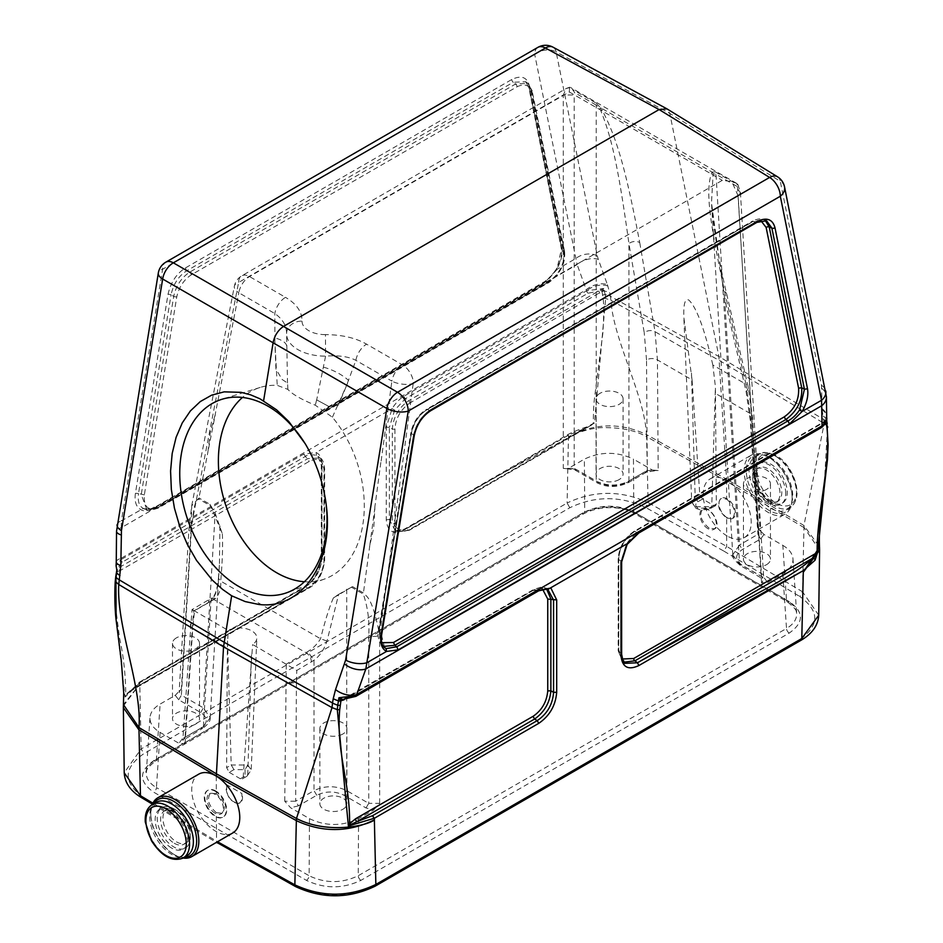 <?xml version="1.0" encoding="UTF-8"?>
<svg xmlns="http://www.w3.org/2000/svg" width="943" height="943" viewBox="0 0 943 943"><rect width="100%" height="100%" fill="white"/><g stroke="black" fill="none" stroke-linecap="round" stroke-linejoin="round"><path stroke-width="0.71" stroke-dasharray="4.71 3.54" d="M326.337 505.778A102.021 69.699 -108.6 0 0 326.231 504.764A102.021 69.699 -108.6 0 0 306.345 445.615A102.021 69.699 -108.6 0 0 305.756 444.648M117.085 524.673A15.442 6.907 -170.7 0 1 121.411 520.866L121.258 527.738L577.128 264.547L534.705 54.423L162.62 269.238A15.442 6.907 9.3 0 0 158.306 273.046M561.898 246.995C563.101 253.608 561.285 261.176 556.453 269.686L544.736 282.676L153.485 508.56C147.721 511.153 143.513 511.507 140.872 509.621C136.122 507.075 134.307 501.605 135.427 493.213L167.984 294.475C170.73 282.346 176.589 273.47 185.547 267.859L511.778 79.507C521.279 74.969 527.137 77.078 529.341 85.848L561.898 246.995L556.771 269.757L546.209 281.297L545.219 281.297M527.997 83.491L531.534 89.797L563.997 250.496L561.274 248.41L528.717 87.251A2.31 1.58 168.6 0 1 529.341 85.848M146.401 509.562C146.507 511.189 150.456 510.693 158.235 508.077L549.05 282.44C560.637 273.352 565.8 262.967 564.527 251.262L563.997 250.496C564.94 263.415 559.623 274.048 548.036 282.405L546.209 281.297L544.736 282.676M517.059 86.768C524.673 83.279 529.459 85 531.439 91.966L563.902 252.665C564.668 264.24 559.883 273.812 549.521 281.379L158.719 507.016C148.369 511.412 143.572 507.369 144.338 494.886L176.801 296.703C179.123 286.955 183.909 279.694 191.181 274.92L517.059 86.768A2.31 1.332 60 0 0 515.573 84.021L527.821 83.361M548.036 282.405L157.222 508.029L146.908 509.762L141.25 494.568L173.712 296.373C176.035 285.764 181.362 277.702 189.684 272.173L515.573 84.021L513.275 82.253L525.758 81.735L529.247 88.017L561.792 249.164M176.801 296.703A2.31 1.037 9.3 0 1 173.712 296.373L171.072 294.805C173.5 283.749 178.816 275.686 187.032 270.606L513.275 82.253A2.31 1.332 60 0 1 511.778 79.507M157.222 508.029L158.719 507.016L157.222 508.029L154.958 507.193C149.536 509.562 145.682 509.974 143.383 508.43C139.163 506.297 137.537 501.334 138.515 493.543L135.427 493.213M146.908 509.774L143.383 508.43L121.411 520.866L162.62 269.238A15.442 8.911 60 0 1 165.815 262.178M546.209 281.297L154.958 507.193L545.195 281.262C549.58 277.077 546.303 283.324 556.111 269.427C560.625 261.635 562.346 254.622 561.262 248.398M154.958 507.193L153.485 508.56M116.26 561.934A15.442 5.021 -179.5 0 1 120.987 558.374L120.881 559.67L303.705 454.113L316.141 452.487C319.913 454.302 321.858 458.286 321.987 464.428L321.987 556.771C320.915 569.926 314.938 580.287 304.035 587.843L139.741 682.708L141.144 748.942L124.228 772.753M568.452 435.194L404.205 530.025C393.337 535.058 387.361 531.604 386.253 519.664L386.253 427.32L392.099 408.637C395.742 402.92 399.643 398.818 403.804 396.319L586.629 290.774L577.128 264.547A15.442 8.664 -19.8 0 1 598.322 259.408L607.386 284.633A15.442 8.664 -19.8 0 0 586.192 289.784L120.987 558.374L121.258 527.738A15.442 5.021 -179.5 0 0 116.531 531.31M646.533 434.629A38.592 21.901 -60.9 0 1 646.592 436.715L648.1 502.619C620.942 490.171 593.937 490.313 567.097 503.02L568.499 435.159M395.176 530.638L389.388 519.581L389.388 427.25L392.335 428.959C393.372 416.995 398.806 407.576 408.649 400.704L598.428 291.128L600.656 290.008L601.988 291.057L603.744 288.499L605.17 294.605A15.442 10.55 168.6 0 1 610.416 296.314L610.934 300.334C613.327 339.834 644.682 395.435 646.474 434.593C620.376 422.323 594.408 423.042 568.582 436.739C583.399 430.02 596.318 426.99 607.351 427.651C623.382 427.922 636.395 430.916 646.403 436.609A38.592 20.192 122.2 0 0 646.474 434.593L726.593 479.209L718.896 356.513L669.789 113.408L666.949 108.858M123.415 706.001L139.658 684.37L123.439 704.562M217.114 842.842L219.024 842.641L143.218 797.318C122.979 782.678 123.203 768.121 143.878 753.669L569.82 507.747C594.868 495.818 620.058 495.688 645.425 507.369L723.918 551.136L726.652 546.41L726.652 518.049C718.495 511.035 716.527 504.552 720.758 498.623L726.652 499.142L726.593 479.209L803.955 525.51L819.502 546.928M216.301 776.148L216.301 793.794L210.607 793.157C206.517 799.004 208.415 805.522 216.301 812.701L216.584 842.299M726.652 499.142C734.538 506.32 736.424 512.827 732.346 518.685L726.652 518.049M803.896 525.475A38.592 22.656 -59.1 0 1 803.966 527.573L802.505 591.756L726.652 546.41L648.1 502.619L645.425 507.369M819.585 550.087L804.143 527.679A38.592 24.259 117.6 0 0 803.955 525.51L824.194 423.454L827.53 426.578L824.029 489.535M818.724 615.225L802.505 591.756L799.735 596.459C819.962 611.123 819.75 625.669 799.075 640.108L373.133 886.019C348.132 897.96 322.93 898.09 297.528 886.408L219.024 842.641M216.301 812.701L222.183 813.208C226.426 807.279 224.458 800.807 216.301 793.794M119.726 570.81L117.144 571.529A2.31 1.839 -81.6 0 0 117.003 569.089L122.354 562.087L305.178 456.542C306.958 454.726 310.73 454.326 316.483 455.339L317.956 456.247L321.846 466.243L321.846 558.574C320.844 570.55 315.41 579.969 305.532 586.829L304.035 587.843L305.532 586.829L307.783 588.126L309.28 587.112C318.204 580.959 323.095 572.484 323.968 561.674L323.968 469.838C323.095 460.043 318.204 457.214 309.28 461.363L119.726 570.81A2.31 1.332 -120 0 0 118.229 568.063L307.783 458.616L320.066 457.956L324.097 468.034L324.097 559.871C323.201 571.906 317.756 581.324 307.783 588.126L131.643 689.663A2.31 1.332 -120 0 1 131.171 690.724L308.797 588.173C317.449 583.517 322.73 574.37 324.64 560.731L324.64 468.895C323.873 462.306 322.329 458.64 320.019 457.909M307.783 588.126L130.146 690.689A2.31 1.332 -120 0 0 131.171 690.724L125.761 694.602L131.643 689.663M125.608 695.675L125.065 697.089L140.802 681.883L139.258 682.838L139.8 681.883L140.849 681.907L130.146 690.689L125.631 695.628L139.764 681.883M116.154 620.235L125.065 697.089L125.761 694.602C125.631 675.094 123.58 656.316 119.608 638.281L116.036 610.451L115.942 580.228L117.121 571.706A2.31 1.037 -170.7 0 0 116.472 572.271M386.253 427.32L389.388 427.25L394.634 410.217L405.278 398.748L408.649 400.704A1.933 1.12 60 0 1 409.899 402.991C400.681 409.486 395.695 418.114 394.94 428.888L394.94 520.677C395.966 530.72 400.952 533.597 409.899 529.306L593.359 423.383C593.324 412.244 593.807 402.991 594.809 395.612L602.825 333.351C603.826 318.251 603.956 306.77 603.214 298.907L601.976 291.411L409.899 402.991M568.323 435.218L405.69 528.999L408.649 530.155L398.205 531.828L392.335 520.736L392.335 428.959A1.933 1.12 0 0 0 394.94 428.888M403.804 396.319L405.278 398.748L588.102 293.202L598.428 291.128A1.933 1.12 60 0 1 599.677 293.414M602.742 295.242A2.31 1.58 -11.4 0 1 605.17 294.605L605.665 298.483L594.444 423.006A2.31 1.379 -1.7 0 0 593.359 423.383L591.52 425.104L586.298 427.061A2.31 0.695 -105.4 0 1 586.77 427.32L408.649 530.155A1.933 1.12 -120 0 0 409.498 530.19L591.52 425.104L494.957 477.464L405.69 528.999L395.176 530.65L398.205 531.84M603.084 289.383L603.744 288.499L600.656 290.008M117.144 571.529L117.003 569.089M588.102 293.202A2.31 1.332 60 0 1 586.629 290.774L603.744 288.499M122.354 562.087A2.31 1.332 60 0 1 120.881 559.67L116.095 565.824M395.141 530.638C395.235 531.84 398.406 531.286 404.677 528.964L559.777 439.414C566.177 434.853 575.018 430.727 586.298 427.061A2.31 0.695 -105.4 0 0 586.004 428.016L568.464 435.147M594.444 423.006L586.004 428.016M604.392 290.774A2.31 1.58 -11.2 0 0 601.976 291.411M604.239 290.267A2.31 1.426 -21.4 0 0 601.988 291.057M777.492 176.777A15.442 8.888 121.6 0 1 780.285 181.292L669.789 113.408L556.111 51.877A15.442 8.935 118.4 0 0 552.999 47.162M602.035 291.741A2.31 1.58 -11.4 0 1 604.463 291.092A15.442 10.55 168.6 0 1 609.708 292.813L610.416 296.314L718.896 356.513L823.675 419.435L824.194 423.454L719.415 360.532L610.934 300.334L605.665 298.483A2.31 1.426 -3.5 0 0 603.214 298.907M537.899 47.362A15.442 8.911 60 0 0 534.705 54.423A15.442 10.55 -11.4 0 1 556.111 51.877L597.332 255.907A15.442 10.55 -11.4 0 0 575.914 258.453L556.453 269.686M343.641 699.376A2.31 1.332 60 0 1 343.995 698.952A2.31 1.332 60 0 1 345.02 698.987L534.563 589.552L533.078 590.566L542.508 589.069M547.518 588.856L537.675 590.766L534.563 589.552L544.971 587.854M539.148 590.035L354.851 696.323L342.651 699.364M354.851 696.323A2.31 1.332 -120 0 0 355.865 696.358M621.649 654.206L618.62 651.377L622.392 661.267L624.961 663.33L621.107 653.358L621.107 561.026L626.47 544.076C629.877 538.96 633.649 535.259 637.763 532.984L634.934 531.345A1.933 1.12 -120 0 0 634.085 531.31A1.933 1.12 -120 0 0 633.684 532.194C624.596 538.465 619.622 547.093 618.738 558.091L618.738 649.88L622.274 659.004M620.965 562.83L621.107 561.026L618.62 559.6C619.48 547.541 624.926 538.123 634.934 531.345L824.712 421.769A1.933 1.12 -120 0 0 823.876 421.745A1.933 1.12 -120 0 0 823.475 422.629L633.684 532.194M623.853 662.186L622.427 661.302L618.172 650.67A1.933 1.12 180 0 1 618.738 649.88M826.209 422.829L826.257 418.869A2.31 1.58 168.8 0 1 826.398 419.234A2.31 1.58 168.8 0 1 825.762 420.613L823.475 422.629M639.236 532.253L820.587 427.427L825.809 420.283A2.31 1.815 172.8 0 0 826.186 418.409M618.738 558.091A1.933 1.12 180 0 0 618.172 558.881L618.172 650.67A1.933 1.12 180 0 0 618.62 651.377L618.62 559.6A1.933 1.12 180 0 1 618.172 558.881C619.08 547.152 624.384 537.958 634.085 531.31L823.876 421.745L825.714 420.071L825.95 416.782L825.974 420.095M820.587 427.427A2.31 1.332 -120 0 0 821.601 427.462M826.787 418.598L825.95 416.782M383.506 646.462L382.233 645.601L378.945 631.798L381.149 633.625L381.055 635.028M384.567 647.57L381.149 633.625L413.706 434.888C416.016 424.267 421.344 416.205 429.678 410.688L755.909 222.336L766.541 220.733M381.797 642.666L379.051 630.395L411.513 432.212C413.553 422.629 418.338 415.368 425.882 410.429L751.771 222.277L760.871 220.662M378.945 631.798L411.407 433.615C413.647 422.865 418.975 414.79 427.379 409.403L753.268 221.263L763.83 219.636M756.923 222.371A2.31 1.332 -120 0 1 755.909 222.336L753.268 221.263A2.31 1.332 -120 0 0 752.255 221.216C757.665 218.658 761.602 218.163 764.066 219.743L765.174 220.344M826.257 418.869L826.327 419.187A15.442 10.55 -11.4 0 0 822.968 415.934L823.675 419.435A15.442 10.55 -11.4 0 1 827.035 422.7L827.53 426.578M784.541 186.879A15.442 10.55 168.6 0 0 780.285 181.292L821.494 385.322L822.131 408.614A15.442 12.082 179.2 0 1 826.693 417.054M821.86 388.457A15.442 12.082 179.2 0 1 826.422 396.885M821.494 385.322A15.442 10.55 168.6 0 1 825.762 390.909M304.412 581.737A101.066 69.051 -108.6 0 0 324.604 579.002A101.066 69.051 -108.6 0 0 332.396 417.207L315.304 405.219C301.241 399.408 292.106 394.139 287.886 389.388L277.23 385.357A101.066 69.051 -108.6 0 0 260.209 387.432A101.066 69.051 -108.6 0 0 242.457 397.451M332.396 417.207L347.507 383.388L338.348 405.113L328.895 406.48L316.695 399.879L325.594 356.124L325.441 334.612C342.026 334.73 355.735 337.912 366.579 344.16L402.567 364.929A15.442 8.911 60 0 1 413.47 383.4A15.442 6.589 -172.4 0 1 391.875 381.125L380.937 462.541M316.636 399.856L315.304 405.219M287.886 389.388L287.556 383.082M282.146 379.487L287.485 383.011L282.146 379.487L275.934 369.078L274.861 341.46L277.23 385.357M347.378 383.271L355.888 360.356A15.442 8.911 -60 0 1 366.579 344.16M380.831 462.483L374.784 507.523M374.89 507.582L369.786 545.584L373.782 527.514L374.89 507.582M338.631 594.385L352.47 586.581L333.362 597.909L338.631 594.385L327.009 641.063C324.121 649.562 319.783 655.951 314.007 660.253L296.762 670.449L252.63 644.493A17.351 10.019 180 0 0 256.838 638.199A17.351 10.019 180 0 0 246.913 628.898A17.351 10.019 180 0 0 228.171 630.372L194.352 610.84C191.476 609.154 191.276 609.202 193.751 610.97C191.276 609.202 191.476 609.154 194.352 610.84L213.896 599.559A7.721 4.456 -120 0 0 210.041 599.17A7.721 4.456 -120 0 0 208.438 602.494L193.751 610.97L192.749 621.967A7.721 4.42 3.8 0 0 190.498 624.832L190.498 624.832A7.721 4.42 3.8 0 0 192.749 628.227L194.517 610.934M333.386 597.956C329.472 606.762 325.182 620.364 320.537 638.753C317.272 644.175 312.993 648.454 307.701 651.589L286.448 664.013M222.324 533.832C222.972 544.854 222.442 560.614 220.733 581.136C221.192 588.043 219.483 593.807 215.617 598.416L213.896 599.559L306.004 652.733A7.721 4.456 60 0 1 311.461 661.962M209.947 504.293L222.348 533.821L215.169 513.181L209.947 504.293L198.973 497.963A7.721 4.456 120 0 0 198.855 499.095L210.69 505.931M215.028 415.285L210.336 431.988L207.884 452.11L215.275 414.649M274.908 340.01L274.814 313.548A15.442 8.911 -60 0 1 285.505 297.351L249.518 276.57A15.442 8.911 -120 0 0 241.797 275.804A15.442 8.911 -120 0 0 238.603 282.44A15.442 7.202 11 0 0 234.359 286.236A15.442 7.202 11 0 0 238.827 292.766L215.169 414.566M274.837 339.987L274.861 341.46L274.837 339.987M328.895 406.48L316.683 399.891M175.28 695.333L178.663 699.789L200.659 712.484C208.132 717.741 208.132 722.986 200.659 728.232L182.329 738.817L184.262 739.017L185.052 737.355L182.801 740.396L185.052 743.673L178.946 743.296L160.11 732.428C153.155 728.255 149.772 723.281 149.972 717.493C150.444 712.283 153.827 707.816 160.121 704.079L175.28 695.333L181.386 688.873L191.217 526.418L191.724 505.766L198.973 497.963L207.884 452.11M146.295 772.694C146.766 767.496 150.149 763.005 156.444 759.233L584.731 511.966C601.092 504.293 617.453 504.305 633.814 511.978L633.46 459.135L652.297 470.015L644.54 471.96L626.211 482.545C617.123 486.859 608.023 486.859 598.935 482.545L576.927 469.85L575.006 470.038L574.204 468.376L563.289 468.376L563.289 94.984L238.603 282.44L191.217 526.418A7.721 4.456 3.5 0 0 188.965 529.294A7.721 4.456 3.5 0 0 191.217 532.712C194.517 495.075 197.264 500.792 198.855 499.095M181.386 688.873L179.135 691.914L181.386 695.168L191.217 532.712M563.289 468.376L566.802 468.706L569.218 467.893L584.377 459.147C600.738 451.402 617.099 451.402 633.46 459.135M160.11 732.428L156.432 787.594C149.489 783.468 146.106 778.505 146.295 772.73C144.774 771.209 147.886 767.26 155.642 760.895A3.855 2.228 -120 0 0 156.444 759.233L160.121 704.079M226.78 784.788C225.99 796.505 230.304 802.611 239.722 803.094L242.151 799.405L241.844 793.487L226.78 784.788A11.575 6.684 60 0 0 229.727 798.037A11.575 6.684 60 0 0 240.1 802.87A11.575 6.684 60 0 0 241.844 793.487M227.522 640.898L231.212 765.009L247.773 765.009L245.05 769.629L233.947 769.629L229.243 772.341L226.626 767.661L227.369 648.206L228.171 630.372M229.243 772.341L240.347 778.753L242.316 778.918L243.188 777.221L252.63 644.493M309.481 818.665C325.842 826.398 342.203 826.398 358.576 818.654L373.734 809.907L366.014 807.951L344.018 795.255C334.918 790.929 325.83 790.929 316.742 795.255L298.401 805.841L295.678 801.22L284.762 801.244L290.656 807.786L309.481 818.665L309.127 875.752L156.432 787.594A3.855 2.228 -60 0 1 153.709 792.191L306.404 880.349C324.581 888.943 342.769 888.943 360.945 880.338L789.232 633.071C804.12 622.58 804.131 612.078 789.244 601.587L636.549 513.428C618.372 504.835 600.184 504.835 582.008 513.428L153.721 760.695C138.821 771.197 138.821 781.7 153.709 792.191M709.124 528.174C701.014 521.125 698.881 514.748 702.735 509.031C709.572 504.434 722.22 525.168 714.806 528.799L709.124 528.174M636.549 513.428A3.855 2.228 -60 0 1 634.615 513.617A3.855 2.228 -60 0 1 633.814 511.978L786.509 600.137L782.831 545.372L764.007 534.504L757.901 528.092L760.152 531.086L757.889 534.363L750.204 419.835L746.102 391.522L724.672 298.86L711.494 202.757L713.132 173.736L715.996 174.266L737.473 186.667L738.133 185.076L736.613 183.355L731.851 181.586L722.314 180.325L402.567 364.929A15.442 8.911 -60 0 0 391.875 381.125L355.888 360.356C348.698 356.572 338.608 355.169 325.594 356.124A38.592 22.278 180 0 1 286.601 333.61C286.613 325.783 282.688 319.088 274.814 313.548L238.827 292.766A15.442 8.911 -60 0 1 249.518 276.57L569.277 91.966L569.643 87.216L571.941 88.642L574.723 92.709L574.204 94.984L563.289 94.984L566.378 88.453L569.277 87.723M652.297 470.015L658.179 470.522L657.448 359.931L692.068 379.923L699.765 494.497L702.594 499.047L713.698 505.46L715.596 505.672L716.315 504.057L715.419 386.854L712.849 365.082L745.996 384.214L724.566 291.552C709.207 219.589 705.14 189.119 712.048 172.074L715.395 171.944A7.721 4.456 -60 0 1 715.996 174.266L739.56 563.843L761.567 576.55L763.818 579.591L761.567 582.845L767.673 582.468L782.831 573.721C789.798 569.537 793.181 564.562 792.98 558.763C792.497 553.576 789.114 549.109 782.831 545.372M789.244 601.587A3.855 2.228 -60 0 1 787.311 601.775A3.855 2.228 -60 0 1 786.509 600.137C792.804 603.897 796.175 608.376 796.658 613.575C796.847 619.374 793.464 624.325 786.509 628.462L782.831 573.721M373.734 809.907L379.652 803.342L368.748 803.342L368.748 635.205C369.609 621.107 367.794 607.386 363.326 594.055L351.491 587.218M789.232 633.071A3.855 2.228 -120 0 1 786.509 628.462L358.222 875.729C341.849 883.544 325.488 883.556 309.127 875.752A3.855 2.228 -60 0 1 306.404 880.349M576.927 469.85L569.218 467.893M626.211 482.545L628.144 482.745L628.934 481.083C618.03 486.305 607.115 486.305 596.212 481.083L574.204 468.376L574.204 94.984M644.54 471.96L646.45 472.113L647.275 470.498L628.934 481.083L628.934 243.589C618.691 170.105 612.184 137.855 599.819 108.315L596.212 105.109L596.212 481.083L597.037 482.698L598.935 482.545M178.663 699.789L181.386 695.168L203.393 707.875L210.159 717.694M210.159 717.835L203.393 726.77L185.052 737.355L192.749 621.967M658.179 470.522L647.275 470.498L646.533 359.978A7.721 4.798 -0.4 0 1 657.448 359.931L655.031 331.7A7.721 5.422 -9.7 0 0 644.234 332.702L628.934 243.589A7.721 5.422 -9.7 0 1 639.731 242.575C626.223 171.709 617.241 137.819 600.915 107.915L599.819 108.315M619.127 479.598A13.508 7.803 180 0 1 604.404 481.295A13.508 7.803 180 0 1 596.059 474.081A13.508 7.803 180 0 1 609.567 466.29A13.508 7.803 180 0 1 623.075 474.081A13.508 7.803 180 0 1 619.127 479.598M182.329 738.817L178.946 743.296M195.555 724.141A13.508 7.803 180 0 1 180.832 725.839A13.508 7.803 180 0 1 172.498 718.625A13.508 7.803 180 0 1 186.007 710.833A13.508 7.803 180 0 1 199.515 718.625A13.508 7.803 180 0 1 195.555 724.141M327.009 641.063L320.537 638.753L220.733 581.136L218.446 578.377C218.104 588.373 215.617 595.835 211.008 600.785L208.438 602.494M218.387 578.66L219.424 564.621L218.387 578.672C217.185 589.788 215.004 596.224 211.821 597.98L211.008 600.785L203.393 726.77L202.568 728.385C208.155 724.413 210.678 720.829 210.159 717.647M219.931 525.852L219.424 564.621M287.509 382.999L286.601 333.421A15.442 12.601 1.1 0 1 302.031 321.103C302.114 311.815 296.597 303.894 285.505 297.351M713.132 173.736L712.048 172.074L600.915 107.926L595.599 102.787A7.721 4.456 -60 0 1 596.212 105.109L574.723 92.709M692.068 379.923L683.84 317.272C683.38 304 685.042 298.271 688.814 300.063C696.571 307.359 704.574 329.024 712.849 365.082M702.594 499.047L697.903 501.759C695.015 503.904 695.015 506.037 697.903 508.171L695.969 508.36L691.926 502.089L695.18 497.15L691.49 373.027M713.698 505.46L709.006 508.171L697.903 508.171M245.05 769.629L245.05 776.042L240.347 778.753M764.007 534.504L760.624 538.983L742.282 549.569C734.809 554.814 734.809 560.059 742.282 565.317L764.29 578.012L762.392 578.165M762.38 578.165L761.567 576.55L737.473 186.667M764.29 578.012L767.673 582.468M724.566 291.552A7.721 5.116 167 0 1 726.735 294.192A7.721 5.116 167 0 1 724.672 298.86L739.56 544.948L732.782 554.767M732.794 554.897L740.349 565.505L742.282 565.317M757.901 528.092L750.204 413.482L745.996 384.214A7.721 5.116 167 0 1 748.164 386.854A7.721 5.116 167 0 1 746.102 391.522M760.624 538.983L757.889 534.363L739.56 544.948L742.282 549.569M379.652 803.342L379.652 635.205C372.096 596.212 366.733 597.119 363.432 592.911L352.47 586.581M366.014 807.951L368.748 803.342L346.741 790.635C335.826 785.472 324.922 785.472 314.007 790.635L314.007 660.253L307.701 651.589M761.567 582.845L738.157 195.944L731.851 181.586M284.762 801.244L286.283 663.919M342.934 809.235A13.508 7.803 0 0 0 346.883 803.719A13.508 7.803 0 0 0 333.374 795.916A13.508 7.803 0 0 0 319.866 803.719A13.508 7.803 0 0 0 328.211 810.921A13.508 7.803 0 0 0 342.934 809.235M298.401 805.841L290.656 807.786M766.494 564.692A13.508 7.803 0 0 0 770.455 559.175A13.508 7.803 0 0 0 756.946 551.372A13.508 7.803 0 0 0 743.438 559.175A13.508 7.803 0 0 0 751.771 566.378A13.508 7.803 0 0 0 766.494 564.692M766.494 489.429A13.508 7.803 180 0 1 751.771 491.126A13.508 7.803 180 0 1 743.438 483.912A13.508 7.803 180 0 1 747.398 478.396A13.508 7.803 180 0 1 762.121 476.71A13.508 7.803 180 0 1 770.455 483.912A13.508 7.803 180 0 1 766.494 489.429M176.447 637.857A13.508 7.803 0 0 0 172.498 643.374A13.508 7.803 0 0 0 180.832 650.576A13.508 7.803 0 0 0 195.555 648.89A13.508 7.803 0 0 0 199.515 643.374A13.508 7.803 0 0 0 191.17 636.171A13.508 7.803 0 0 0 176.447 637.857M342.934 733.972A13.508 7.803 180 0 1 328.211 735.67A13.508 7.803 180 0 1 319.866 728.456A13.508 7.803 180 0 1 323.826 722.939A13.508 7.803 180 0 1 338.549 721.254A13.508 7.803 180 0 1 346.883 728.456A13.508 7.803 180 0 1 342.934 733.972M600.019 393.314A13.508 7.803 0 0 0 596.059 398.83A13.508 7.803 0 0 0 604.404 406.032A13.508 7.803 0 0 0 619.127 404.347A13.508 7.803 0 0 0 623.075 398.83A13.508 7.803 0 0 0 614.742 391.628A13.508 7.803 0 0 0 600.019 393.314M708.099 528.764A11.575 6.684 60 0 1 700.531 518.556A11.575 6.684 60 0 1 702.299 509.279A11.575 6.684 60 0 1 713.886 515.962A11.575 6.684 60 0 1 713.886 529.341A11.575 6.684 60 0 1 708.099 528.764M727.194 517.731A11.575 6.684 60 0 1 719.639 507.534A11.575 6.684 60 0 1 721.407 498.246A11.575 6.684 60 0 1 732.982 504.941A11.575 6.684 60 0 1 732.982 518.308A11.575 6.684 60 0 1 727.194 517.731M727.194 536.013A33.96 19.614 60 0 1 705.01 506.085A33.96 19.614 60 0 1 710.22 478.867A33.96 19.614 60 0 1 744.18 498.47A33.96 19.614 60 0 1 744.18 537.699A33.96 19.614 60 0 1 727.194 536.013M792.155 498.505A33.96 19.614 -120 0 0 768.132 456.907A33.96 19.614 -120 0 0 751.158 455.233A33.96 19.614 -120 0 0 745.948 482.439A33.96 19.614 -120 0 0 768.132 512.379A33.96 19.614 -120 0 0 785.118 514.053A33.96 19.614 -120 0 0 792.155 498.505L792.155 497.244A32.427 18.719 60 0 1 769.229 510.481A32.427 18.719 60 0 1 746.302 470.781A32.427 18.719 60 0 1 769.229 457.544A32.427 18.719 60 0 1 792.155 497.244M785.743 493.543A23.351 13.485 -120 0 0 769.229 464.946A23.351 13.485 -120 0 0 752.714 474.482A23.351 13.485 -120 0 0 769.229 503.079A23.351 13.485 -120 0 0 785.743 493.543M752.714 477.783A19.296 11.139 -120 0 0 766.364 501.428L766.364 501.428A19.296 11.139 -120 0 0 776.006 502.383A19.296 11.139 -120 0 0 776.006 480.093A19.296 11.139 -120 0 0 756.71 468.954A19.296 11.139 -120 0 0 752.714 477.783L752.714 474.482M770.867 508.277A30.883 17.823 -120 0 0 786.309 509.809A30.883 17.823 -120 0 0 786.309 474.152A30.883 17.823 -120 0 0 755.426 456.329A30.883 17.823 -120 0 0 750.699 481.071A30.883 17.823 -120 0 0 770.867 508.277M215.204 813.326A11.575 6.684 60 0 1 207.637 803.13A11.575 6.684 60 0 1 209.417 793.841A11.575 6.684 60 0 1 220.992 800.536A11.575 6.684 60 0 1 220.992 813.903A11.575 6.684 60 0 1 215.204 813.326M215.204 791.271A15.442 8.911 60 0 1 225.294 804.874A15.442 8.911 60 0 1 222.925 817.239A15.442 8.911 60 0 1 207.484 808.328A15.442 8.911 60 0 1 207.484 790.505A15.442 8.911 60 0 1 215.204 791.271M215.747 790.953A15.442 8.911 -120 0 0 208.038 790.187A15.442 8.911 -120 0 0 208.038 808.021A15.442 8.911 -120 0 0 223.467 816.933A15.442 8.911 -120 0 0 225.837 804.556A15.442 8.911 -120 0 0 215.747 790.953M232.732 832.975A33.96 19.614 60 0 1 215.747 831.29A33.96 19.614 60 0 1 193.563 801.361A33.96 19.614 60 0 1 198.773 774.144M174.809 854.924A33.96 19.614 -120 0 0 183.178 858.024A30.883 17.823 -120 0 1 167.713 856.503A30.883 17.823 -120 0 1 147.544 829.298A30.883 17.823 -120 0 1 152.283 804.556A33.96 19.614 -120 0 0 150.797 813.326A33.96 19.614 -120 0 0 174.809 854.924L173.724 854.299A32.427 18.719 60 0 1 150.797 814.587A32.427 18.719 60 0 1 153.344 803.943M184.215 857.423A32.427 18.719 60 0 1 173.724 854.299M190.238 837.36A23.351 13.485 -120 0 0 173.724 808.764A23.351 13.485 -120 0 0 157.21 818.288A23.351 13.485 -120 0 0 173.724 846.897A23.351 13.485 -120 0 0 190.238 837.36L190.238 834.048A19.296 11.139 -120 0 0 176.589 810.414A19.296 11.139 -120 0 0 166.935 809.459A19.296 11.139 -120 0 0 163.976 824.925A19.296 11.139 -120 0 0 176.589 841.922A19.296 11.139 -120 0 0 186.231 842.889A19.296 11.139 -120 0 0 190.238 834.048M156.102 802.34A30.883 17.823 -120 0 0 151.363 827.082A30.883 17.823 -120 0 0 171.543 854.299A30.883 17.823 -120 0 0 186.973 855.831M413.164 383.754L379.652 635.205A7.721 4.137 180 0 1 368.748 635.205M563.997 250.496L563.902 252.665M525.64 81.652L528.717 87.251A2.31 1.58 168.6 0 0 529.247 88.017L531.534 89.797A2.31 1.58 168.6 0 1 532.064 90.563A2.31 1.58 168.6 0 1 531.439 91.966M185.547 267.859A2.31 1.332 60 0 0 187.032 270.606L189.684 272.173A2.31 1.332 60 0 1 191.181 274.92M167.984 294.475A2.31 1.037 9.3 0 1 171.072 294.805L138.515 493.543L144.338 494.886M394.634 410.217L392.099 408.637L316.141 452.487L316.483 455.339M569.82 507.747L567.097 503.02L141.144 748.942L143.878 753.669M804.131 527.667L726.652 481.295L646.426 436.621M152.907 803.165L217.538 841.745M321.846 558.574L321.987 556.771L321.846 558.574L324.097 559.871L323.968 561.674L324.097 559.871M321.846 466.243L321.987 464.428L321.846 466.243L324.097 468.034L323.968 469.838L324.097 468.034M303.705 454.113L309.28 461.363M305.532 586.829L140.849 681.907M386.253 519.664L389.388 519.581L392.335 520.736A1.933 1.12 0 0 0 394.94 520.677M398.182 531.817L409.498 530.19A1.933 1.12 -120 0 0 409.899 529.306M405.69 528.999L404.205 530.025L405.69 528.999M115.765 576.586A2.31 1.037 -170.7 0 1 116.413 576.02M115.27 581.029A2.31 1.249 -176.8 0 1 115.942 580.228M607.386 284.633L609.708 292.813M607.893 286.083A15.442 9.006 -18.5 0 0 586.629 290.774M597.332 255.907L598.322 259.408M534.563 589.552L344.666 699.341M827.035 422.7L826.327 419.187A2.31 1.58 168.6 0 1 826.457 419.541A2.31 1.58 168.6 0 1 825.832 420.943M430.692 410.724A2.31 1.332 -120 0 1 429.678 410.688L427.379 409.403A2.31 1.332 -120 0 0 426.366 409.368L752.255 221.216A2.31 1.332 -120 0 0 751.771 222.277M414.248 435.713A2.31 1.037 -170.7 0 0 413.706 434.888L411.407 433.615A2.31 1.037 -170.7 0 1 410.865 432.79C413.01 422.511 418.185 414.708 426.366 409.368A2.31 1.332 -120 0 0 425.882 410.429M382.669 645.979C378.697 641.334 377.271 636.336 378.402 630.973L410.865 432.778A2.31 1.037 -170.7 0 1 411.513 432.212M822.131 408.614L822.166 409.792A15.442 11.858 177.1 0 1 826.716 417.655M822.166 409.792L822.968 415.934M369.786 545.584L363.432 592.911A7.721 4.456 120 0 0 363.326 594.055M582.008 513.428A3.855 2.228 -120 0 0 583.929 513.629A3.855 2.228 -120 0 0 584.731 511.966L584.377 459.147M185.052 743.673L192.749 628.227L227.369 648.206M316.742 795.255L314.007 790.635L295.678 801.22L296.42 681.824A7.721 4.102 -179.6 0 1 285.505 681.777L250.885 661.786M750.204 419.835A7.721 4.479 176.2 0 0 752.455 416.393A7.721 4.479 176.2 0 0 750.204 413.482L715.584 393.502M358.576 818.654L358.222 875.729A3.855 2.228 -120 0 0 360.945 880.338M738.157 189.637L740.408 192.537L738.157 195.944L413.47 383.4M200.659 712.484L203.393 707.875L215.169 513.181M200.659 728.232L202.568 728.385L182.801 740.396M646.533 359.978L644.234 332.702M215.617 598.416L211.821 597.98L192.018 609.579L182.801 740.243M286.625 345.857A38.592 12 -0.7 0 0 274.778 337.818M233.947 769.629L231.212 765.009L226.626 767.661M688.166 350.831L655.031 331.7L639.731 242.575M595.599 102.787L572.861 89.656M699.765 494.497L695.18 497.15L697.903 501.759M325.441 334.612A23.162 13.367 180 0 1 302.031 321.103M569.277 91.966L722.314 180.325M715.395 171.944L738.133 185.076M716.315 504.057L711.729 506.709L695.18 506.709M709.006 508.171L710.904 508.324L711.729 506.709L715.419 386.854M251.463 654.713L247.773 774.568L243.188 777.221M247.773 765.009L251.203 769.96L246.983 776.23M346.741 589.151L346.741 790.635L344.018 795.255M296.42 681.824L296.762 670.449M323.567 367.192A38.592 21.689 -159.1 0 1 348.651 380.477M242.339 778.906L246.972 776.23L245.05 776.042M143.218 797.318L141.273 797.424M723.918 551.136L799.735 596.459M295.678 886.573L297.528 886.408M375.031 886.161L373.133 886.019M800.972 640.25L799.075 640.108M153.721 760.695A3.855 2.228 -120 0 0 155.642 760.895L583.929 513.629C604.84 503.432 626.506 508.265 634.615 513.617L787.311 601.775C795.032 608.082 798.143 612.031 796.658 613.598M768.132 500.403A19.296 11.139 -120 0 0 777.786 501.358A19.296 11.139 -120 0 0 777.786 479.068A19.296 11.139 -120 0 0 758.49 467.928A19.296 11.139 -120 0 0 755.532 483.394A19.296 11.139 -120 0 0 768.132 500.403M770.867 501.971A23.162 13.367 60 0 1 756.687 465.429A23.162 13.367 60 0 1 785.048 481.802A23.162 13.367 60 0 1 770.867 501.971M774.686 455.646A30.883 17.823 -120 0 0 759.245 454.125A30.883 17.823 -120 0 0 754.518 478.867A30.883 17.823 -120 0 0 774.686 506.073A30.883 17.823 -120 0 0 790.128 507.605A30.883 17.823 -120 0 0 794.855 482.863A30.883 17.823 -120 0 0 774.686 455.646M776.325 456.589A28.561 16.491 60 0 1 793.817 501.676A28.561 16.491 60 0 1 758.832 481.472A28.561 16.491 60 0 1 776.325 456.589M174.266 843.266A19.296 11.139 -120 0 0 183.92 844.221A19.296 11.139 -120 0 0 183.92 821.942A19.296 11.139 -120 0 0 164.612 810.791A19.296 11.139 -120 0 0 161.666 826.257A19.296 11.139 -120 0 0 174.266 843.266M171.543 847.993A23.162 13.367 60 0 1 157.351 811.44A23.162 13.367 60 0 1 185.724 827.813A23.162 13.367 60 0 1 171.543 847.993M306.345 445.615L305.167 443.634M326.231 504.764L326.455 506.827M564.527 251.262L532.064 90.563L527.797 83.326M526.029 81.958L528.328 83.727M144.008 508.69C148.593 509.291 151.906 508.772 153.945 507.145M139.788 681.895L304.518 586.794C313.111 582.173 318.71 572.484 321.304 557.714L321.304 465.382L317.98 456.282M320.337 458.157L318.074 456.341M342.898 699.388L533.549 589.516L540.704 587.206L545.372 588.019M544.441 587.642L547.8 588.962M826.339 418.904L826.775 421.085M826.339 418.892L826.174 417.749M826.834 420.649L826.846 419.211M384.438 647.464L382.21 645.625M766.058 220.544L763.417 219.471M260.209 387.432L221.959 399.278M324.604 579.002L286.967 592.664M569.808 87.192L566.354 88.418L241.797 275.804A15.442 15.442 0 0 0 234.359 286.236L191.712 505.778L188.965 529.318L179.135 691.773M146.33 772.199L150.008 717.034M792.945 558.315L796.623 613.068M654.654 470.828L646.474 472.16L628.144 482.745C617.087 487.696 606.714 487.696 597.002 482.745L575.006 470.038L566.802 468.718M210.148 718.059L219.424 564.515M736.495 183.284L570.527 87.463M715.572 505.684L709.053 509.244L700.637 509.974L695.969 508.36L691.749 502.089L683.84 317.272M246.972 776.23L251.203 769.96L256.838 638.199M732.782 554.732C731.426 556.24 733.949 559.836 740.361 565.505L763.818 579.591M732.805 555.132L711.494 202.745C713.922 231.412 719.014 261.895 726.735 294.192L748.164 386.854L752.443 416.382L760.141 530.956M737.921 184.51L740.408 192.537L763.806 579.45M743.438 483.912L743.438 559.175M770.455 483.912L770.455 559.175M172.498 643.374L172.498 718.625M199.515 643.374L199.515 718.625M319.866 728.456L319.866 803.719M346.883 728.456L346.883 803.719M596.059 398.83L596.059 474.081M623.075 398.83L623.075 474.081M152.448 804.179L216.395 842.405M713.886 529.341L714.806 528.799M744.18 537.699L785.118 514.053M710.22 478.867L751.158 455.233M769.229 457.544L768.132 456.907M766.364 501.428L769.229 503.079M776.006 502.383L777.786 501.358C777.928 502.513 775.346 502.136 770.066 500.214C759.575 494.533 753.752 476.368 755.732 473.315L758.49 467.928L756.71 468.954M786.309 509.809L790.128 507.605C806.348 495.983 790.835 462.153 775.841 455.54C767.201 451.933 761.661 451.461 759.245 454.125L755.426 456.329M210.513 793.216L209.417 793.841M222.088 813.267L220.992 813.903M150.797 814.587L150.797 813.326M176.589 810.414L173.724 808.764M166.935 809.459L164.612 810.791C165.614 812.371 170.459 801.161 185.818 830.512C186.914 840.838 186.278 845.411 183.92 844.221L186.231 842.889"/><path stroke-width="1.41" d="M231.66 595.787L222.631 589.446L212.316 580.134L196.545 560.448L187.244 544.217L179.795 526.618L174.443 508.194L171.343 489.488L170.577 471.076L172.18 453.512L176.105 437.316L182.235 422.983L190.368 410.959L200.281 401.577L211.656 395.152L224.163 391.852L241.149 392.347L250.532 394.811L259.891 398.759L276.582 409.84L288.699 421.403L305.167 443.634C316.765 463.261 323.862 484.325 326.455 506.827C333.492 563.619 301.347 609.944 258.724 604.439L245.18 601.575L231.66 595.787L223.538 646.827L216.301 776.148M666.949 108.858L659.11 109.553L283.843 326.207C278.244 329.885 274.684 335.284 273.164 342.392L263.604 400.74M305.756 444.648A102.021 69.699 -108.6 0 0 294.841 429.336A102.021 69.699 -108.6 0 0 268.13 406.28A102.021 69.699 -108.6 0 0 221.959 399.278A102.021 69.699 -108.6 0 0 187.315 518.544A102.021 69.699 -108.6 0 0 286.967 592.664A102.021 69.699 -108.6 0 0 326.337 505.778M123.368 707.627L123.439 704.586L138.998 727.583L216.36 773.79L296.467 818.5L332.019 707.615L332.525 702.995L224.057 642.207L119.278 579.874L120.822 565.564L121.447 530.65A15.442 6.907 -170.7 0 1 117.085 524.697M123.439 704.562L123.71 692.987L121.352 661.208L116.13 620.058L115.918 577.069A15.442 6.907 -170.7 0 0 119.278 579.874L118.759 584.495C116.378 626.741 141.957 685.679 138.998 727.583A38.592 21.182 124.4 0 0 138.81 729.67L123.368 707.663L124.228 772.824L140.448 795.715L138.986 729.776A38.592 22.679 -59.2 0 1 139.045 727.619M138.81 729.67L216.301 775.948L296.491 820.705A38.592 23.269 115.4 0 1 296.479 818.5C328.329 834.885 368.43 825.266 374.371 819.88L375.856 884.451L801.798 638.529L818.724 615.237L819.585 550.087M123.368 707.639L123.415 706.001M800.972 640.25L801.798 638.529L803.295 572.248L819.585 550.099L819.502 546.94L803.295 572.248L803.212 570.668L815.035 560.248A2.31 1.697 35.1 0 0 813.043 557.973L817.145 552.598C816.685 512.992 830.759 466.372 826.999 428.11L826.209 422.829M803.165 570.704L638.906 665.534C628.003 670.603 622.015 667.149 620.965 655.173L620.965 562.83L626.812 544.146L639.236 532.253L822.06 426.696L826.893 419.199M537.675 590.766L550.853 587.996L556.688 599.937L556.688 692.28C555.627 705.482 549.651 715.843 538.748 723.352L374.454 818.218L374.371 819.88C348.556 832.457 322.612 832.74 296.538 820.74M217.538 841.745L294.853 884.852C321.999 897.406 349.004 897.264 375.856 884.451L375.031 886.161M295.678 886.573L294.853 884.852L296.35 820.634A38.592 21.878 -60.8 0 1 296.42 818.465M117.144 571.529L116.083 565.847M119.985 575.548A15.442 6.907 -170.7 0 1 116.626 572.743L117.109 569.678M121.447 530.65L162.667 279.022A15.442 9.194 -60.2 0 1 173.347 262.826L545.431 48.01L659.11 109.553L769.606 177.437A15.442 8.888 121.6 0 1 777.468 176.765M666.642 108.681L552.963 47.15A15.442 8.935 118.4 0 0 545.431 48.01A15.442 8.911 60 0 0 537.899 47.362L165.815 262.178A15.442 8.911 60 0 1 173.347 262.826L397.522 392.253L769.606 177.437A15.442 8.911 -120 0 1 780.321 196.238L408.248 411.054L365.825 668.941L821.683 405.749L821.542 400.268L780.321 196.238A15.442 10.55 168.6 0 0 784.541 186.879A15.442 15.442 0 0 0 777.409 176.73M121.093 534.929A15.442 5.021 -179.5 0 1 116.531 531.31L158.306 273.046A15.442 6.907 9.3 0 0 162.667 279.022L386.842 408.449A15.442 8.628 -59.8 0 1 397.522 392.253A15.442 8.911 -120 0 1 408.248 411.054A15.442 6.907 -170.7 0 1 386.842 408.449L345.621 660.065A15.442 6.907 9.3 0 0 367.039 662.67L386.5 651.436C381.762 648.749 379.946 643.279 381.055 635.028L413.6 436.291C416.488 424.326 422.334 415.45 431.163 409.663L757.406 221.31C766.73 217.079 772.576 219.189 774.969 227.652L807.526 388.811C808.622 395.801 806.807 403.368 802.08 411.502L789.468 423.973L398.205 649.857L386.5 651.436L386.17 648.607L384.567 647.57C381.844 645.495 380.889 641.122 381.703 634.45L414.248 435.713A2.31 1.037 -170.7 0 1 413.6 436.291M120.822 565.564A15.442 5.021 -179.5 0 1 116.26 561.934L116.531 531.31M547.518 588.856L553.565 600.019L553.565 692.351C552.692 704.409 547.258 713.827 537.251 720.605L538.748 723.352M556.688 692.28L553.565 692.351L550.877 690.806C549.804 702.735 544.359 712.154 534.563 719.061L533.078 716.315L355.44 818.866A2.31 1.332 60 0 0 356.937 821.612L350.596 824.654L349.547 823.805L355.44 818.866M546.421 588.609L550.877 598.97L550.877 690.806L547.753 690.889C546.751 701.863 541.86 710.338 533.078 716.315M542.508 589.069L547.753 599.053L547.753 690.889M344.666 699.341L343.523 700.012A2.31 1.332 60 0 1 343.641 699.376M343.523 700.012L340.942 700.732A2.31 1.839 98.4 0 1 342.651 699.376L342.875 699.376M350.596 824.654L348.38 826.021L337.288 709.619L337.783 705.164A15.442 6.907 9.3 0 1 332.525 702.995L333.233 698.669A15.442 6.907 9.3 0 0 338.49 700.838A2.31 1.037 9.3 0 0 340.918 700.908L338.938 697.749L342.651 699.364M547.812 588.974L538.689 590.801L355.865 696.358A2.31 1.332 -120 0 0 356.324 695.592L539.148 590.035M372.568 815.683L537.251 720.605L534.563 719.061L356.937 821.612L372.568 815.683L374.206 818.3L348.38 826.021L349.547 823.805C350.395 783.044 335.897 752.337 339.739 709.431L340.918 700.908M372.615 815.719L373.958 818.347M803.071 570.751L637.409 662.776L634.934 660.795L623.853 662.186M622.274 659.004L633.684 658.509A1.933 1.12 60 0 0 634.934 660.795L813.043 557.973C789.727 578.943 754.742 593.1 726.676 611.241L637.409 662.776L624.961 663.33C623.912 663.919 622.804 660.878 621.649 654.218L621.649 561.887L627.142 544.406L638.776 533.019L821.612 427.462A2.31 1.332 -120 0 0 822.06 426.696L821.683 405.749A15.442 12.082 179.2 0 0 826.422 396.897L826.693 417.042A15.442 12.082 179.2 0 1 821.966 425.906L356.76 694.484L356.324 695.592L338.938 697.749L337.783 705.164A2.31 1.037 9.3 0 0 340.199 705.223M765.174 220.344L769.24 227.027L801.691 387.726C802.446 400.527 797.13 411.172 785.731 419.635L394.917 645.271L396.744 646.78L386.17 648.607M760.871 220.662L766.14 227.463L798.603 388.174L801.691 387.726L804.426 389.247L799.57 409.934C796.14 414.979 792.273 418.633 787.994 420.896L396.744 646.78L398.205 649.857M798.603 388.174C799.24 399.997 794.454 409.568 784.234 416.889L393.42 642.525L394.917 645.271L383.506 646.462M393.42 642.525L381.797 642.666M757.406 221.31A2.31 1.332 -120 0 1 756.934 222.371L766.541 220.733L771.881 228.1L804.426 389.247L807.526 388.811M784.234 416.889L785.731 419.635L787.994 420.896L789.468 423.973M381.149 633.625L381.055 635.028M824.029 489.535L817.758 551.926A2.31 1.379 178.3 0 1 817.145 552.598L633.684 658.509M817.758 551.926L815.035 560.248M344.631 663.99A15.442 8.452 19.5 0 0 365.825 668.941L356.76 694.484A15.442 8.452 19.5 0 1 335.555 689.533L345.621 660.065M825.773 390.98A15.442 10.55 168.6 0 1 821.542 400.268L802.08 411.502L799.57 409.934M242.457 397.451A101.066 69.051 -108.6 0 0 225.884 505.578A101.066 69.051 -108.6 0 0 304.412 581.737M216.584 842.299L295.654 886.62C322.294 898.962 348.757 898.82 375.055 886.22L800.996 640.297C812.206 633.72 818.123 625.362 818.724 615.225M157.835 797.778L198.773 774.144A33.96 19.614 60 0 1 232.732 793.758A33.96 19.614 60 0 1 232.732 832.975L191.794 856.609A33.96 19.614 -120 0 0 198.832 841.062A33.96 19.614 -120 0 0 184.003 806.878A33.96 19.614 -120 0 0 157.835 797.778A33.96 19.614 -120 0 0 152.294 804.532L156.102 802.34A30.883 17.823 -120 0 1 186.973 820.174A30.883 17.823 -120 0 1 186.973 855.831L183.154 858.036A33.96 19.614 -120 0 0 191.794 856.609M153.344 803.943A32.427 18.719 60 0 1 179.123 805.216A32.427 18.719 60 0 1 196.651 841.062A32.427 18.719 60 0 1 184.215 857.423M333.233 698.669L335.555 689.533M141.273 797.424L140.448 795.715L152.907 803.165M626.47 544.076L548.319 589.186M115.765 576.597L116.472 572.271A2.31 1.037 -170.7 0 0 116.626 572.743L115.918 577.069A2.31 1.037 -170.7 0 1 115.765 576.586L115.27 581.041C114.127 599.335 115.624 617.076 116.13 620.058M339.739 709.431A2.31 1.249 3.2 0 1 337.288 709.619L332.019 707.615L223.538 646.827L118.759 584.495L115.423 581.525A2.31 1.249 -176.8 0 1 115.27 581.029M556.688 599.937L547.753 599.053M621.107 561.026L620.965 562.83M637.763 532.984L639.236 532.253M621.107 653.358L620.965 655.173L621.107 653.358M637.409 662.776L638.906 665.534M827.035 422.7A2.31 1.58 168.6 0 1 827.164 423.042A2.31 1.58 168.6 0 1 826.539 424.444M774.969 227.652A2.31 1.58 -11.4 0 1 771.881 228.1L769.24 227.027A2.31 1.58 -11.4 0 0 766.14 227.463M756.923 222.371L430.692 410.724A2.31 1.332 -120 0 0 431.163 409.663M827.53 426.578A2.31 1.426 176.5 0 1 827.683 427.026A2.31 1.426 176.5 0 1 826.999 428.11M826.716 417.69A15.442 11.858 177.1 0 1 822.06 426.696M183.154 858.036A30.883 17.823 -120 0 0 187.893 833.294A30.883 17.823 -120 0 0 167.713 806.076A30.883 17.823 -120 0 0 152.283 804.556C147.061 807.845 144.739 813.703 145.305 822.143L151.352 840.555C161.536 856.362 172.133 862.197 183.154 858.036M166.074 808.917A28.561 16.491 60 0 1 183.567 853.993A28.561 16.491 60 0 1 148.593 833.801A28.561 16.491 60 0 1 166.074 808.917M116.095 565.824L116.779 569.973M116.472 572.271L116.743 570.527M165.815 262.178A15.442 15.442 0 0 0 158.306 273.046M553.046 47.197A15.442 15.442 0 0 0 537.899 47.362M116.26 561.934L116.095 565.706M355.865 696.358L342.993 699.376M826.775 421.085L828.095 444.766L827.459 459.618L823.852 490.843C820.398 511.212 818.937 529.66 819.467 546.197M821.612 427.462L826.08 423.089L826.834 420.649M414.248 435.713C416.641 424.68 422.122 416.358 430.692 410.724M826.846 419.187L826.693 417.042M826.422 396.885L784.541 186.879M777.492 176.777L666.996 108.893M124.228 772.8C124.782 782.702 130.464 790.929 141.238 797.472L152.448 804.179M216.395 842.405L217.067 842.806"/></g></svg>
